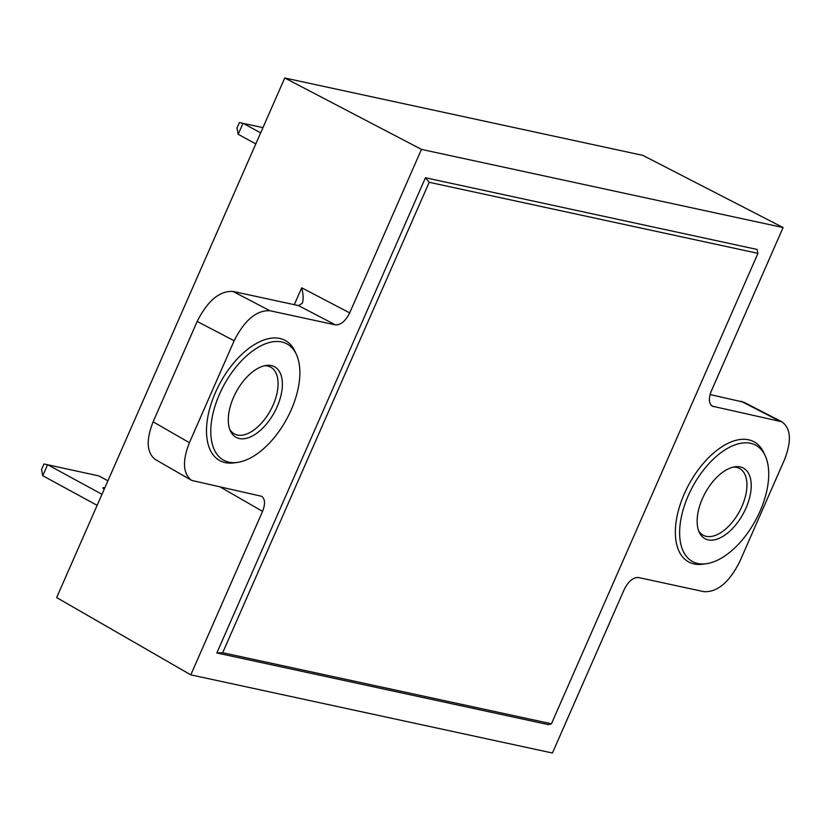 <?xml version="1.0" encoding="UTF-8"?>
<svg xmlns="http://www.w3.org/2000/svg" width="831" height="831" viewBox="0 0 831 831"><rect width="100%" height="100%" fill="white"/><g stroke="black" fill="none" stroke-linecap="round" stroke-linejoin="round"><path stroke-width="1.25" d="M97.144 505.341L42.745 475.716L41.55 469.505L43.981 463.978L98.972 475.934L107.916 480.806M42.745 475.716L47.606 464.685L101.984 494.31M104.197 489.262A12.538 1.631 -156.2 0 1 102.961 487.818A12.538 1.631 -156.2 0 1 104.862 487.755M740.192 466.918A40.189 21.658 -61.4 0 1 740.961 517.588A40.189 21.658 -61.4 0 1 699.297 532.37A40.189 21.658 -61.4 0 1 705.166 493.043A40.189 21.658 -61.4 0 1 735.03 466.773A40.189 21.658 -61.4 0 1 740.192 466.918M698.622 530.729A37.997 20.474 118.6 0 0 703.192 535.237A37.997 20.474 118.6 0 0 739.351 511.657A37.997 20.474 118.6 0 0 739.548 468.497A37.997 20.474 118.6 0 0 736.505 467.375A37.997 20.474 118.6 0 0 733.274 467.105M750.559 443.307A66.2 35.671 -61.4 0 1 765.174 455.668A66.2 35.671 -61.4 0 1 755.504 520.455A66.2 35.671 -61.4 0 1 706.319 563.73A66.2 35.671 -61.4 0 1 685.596 502.319A66.2 35.671 -61.4 0 1 750.559 443.307M706.319 563.73L702.912 564.197A68.391 36.844 -61.4 0 1 681.513 500.75A68.391 36.844 -61.4 0 1 748.617 439.786A68.391 36.844 -61.4 0 1 763.72 452.563L765.174 455.668M271.353 365.588A40.189 21.658 -61.4 0 1 272.111 416.258A40.189 21.658 -61.4 0 1 230.447 431.05A40.189 21.658 -61.4 0 1 236.316 391.713A40.189 21.658 -61.4 0 1 266.18 365.443A40.189 21.658 -61.4 0 1 271.353 365.588M229.772 429.398A37.997 20.474 118.6 0 0 234.352 433.907A37.997 20.474 118.6 0 0 270.501 410.327A37.997 20.474 118.6 0 0 270.698 367.167A37.997 20.474 118.6 0 0 267.665 366.045A37.997 20.474 118.6 0 0 264.424 365.775M281.709 341.977A66.2 35.671 -61.4 0 1 296.324 354.338A66.2 35.671 -61.4 0 1 286.653 419.136A66.2 35.671 -61.4 0 1 237.469 462.4A66.2 35.671 -61.4 0 1 216.756 400.989A66.2 35.671 -61.4 0 1 281.709 341.977M237.469 462.4L234.072 462.867A68.391 36.844 -61.4 0 1 212.663 399.42A68.391 36.844 -61.4 0 1 279.777 338.456A68.391 36.844 -61.4 0 1 294.88 351.233L296.324 354.338M349.695 312.872L301.705 287.806C303.419 294.652 303.595 299.814 302.245 303.273L298.568 305.6L232.909 291.411C219.509 290.798 207.594 300.801 197.176 321.441L153.122 421.805C145.924 440.212 146.661 452.781 155.314 459.491L191.597 480.391C182.945 473.68 182.207 461.122 189.406 442.705L234.155 340.752C244.574 320.122 256.488 310.108 269.888 310.721L335.402 324.879C340.762 325.129 345.53 321.119 349.695 312.872L421.462 149.393L783.103 227.549L711.336 391.027C708.417 398.558 708.77 403.617 712.396 406.203L781.836 421.764C790.915 428.235 791.798 440.877 784.495 459.699L739.735 561.652C729.317 582.282 717.402 592.295 704.002 591.682L638.488 577.524C633.129 577.275 628.371 581.285 624.195 589.532L552.438 753.021L190.798 674.855L262.554 511.377C265.432 504.012 265.141 498.984 261.682 496.304L191.597 480.391M757.955 253.351L757.062 249.435L425.441 177.761L216.839 652.969L548.46 724.642L551.452 723.78L757.955 253.351L429.191 182.301L425.441 177.761M781.836 421.764L743.911 402.246L710.09 394.538M429.191 182.301L222.687 652.73L216.839 652.969M222.687 652.73L551.452 723.78M190.798 674.855L56.653 597.572L284.742 77.979L421.462 149.393M783.103 227.549L642.872 155.387L284.742 77.979M255.803 143.908L238.175 134.3L236.98 128.088L239.411 122.573L262.949 127.631M238.175 134.3L243.036 123.268L260.654 132.867M197.176 321.441L234.155 340.752M269.888 310.721L232.909 291.411M298.422 305.569L335.402 324.879M189.406 442.705L153.122 421.805M741.107 401.238L779.031 420.766M713.517 406.608L711.429 405.528M220.61 487.205L262.554 511.377M301.705 287.806L294.299 304.676"/></g></svg>

